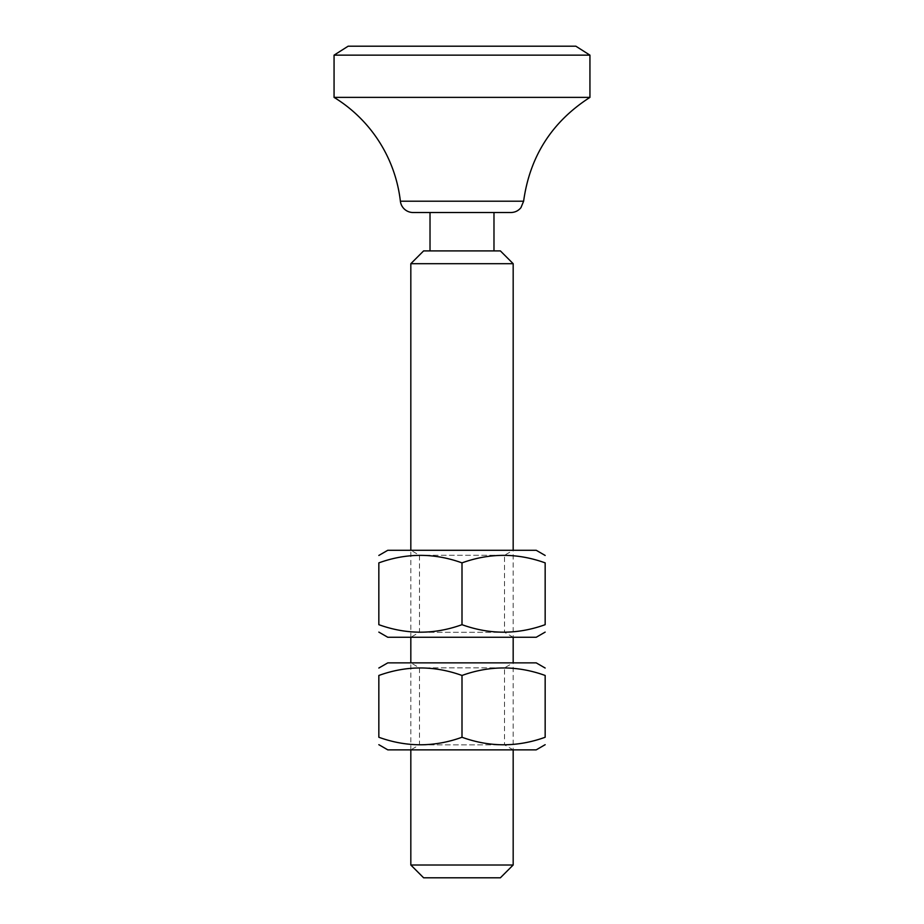 <?xml version="1.0" encoding="UTF-8"?>
<svg xmlns="http://www.w3.org/2000/svg" width="924" height="924" viewBox="0 0 924 924"><rect width="100%" height="100%" fill="white"/><g stroke="black" fill="none" stroke-linecap="round" stroke-linejoin="round"><path stroke-width="0.69" stroke-dasharray="4.62 3.46" d="M500.381 877.8L423.619 877.8M410.822 865.003L513.178 865.003M513.178 263.698L410.822 263.698M423.619 250.901L500.381 250.901M462 250.901L493.982 250.901L462 250.901M510.914 212.52L413.086 212.52M462 212.52L493.982 212.52L462 212.52M334.061 97.378L589.939 97.378M334.061 55.151L589.939 55.151M348.14 46.2L575.86 46.2M513.178 749.861L504.516 744.86L419.484 744.86L504.516 744.86L504.516 667.856L419.484 667.856L504.516 667.856L513.178 662.866L410.822 662.866L419.484 667.856L419.484 744.86L410.822 749.861L513.178 749.861L410.822 749.861L410.822 662.866L513.178 662.866L513.178 749.861M387.791 749.861L536.209 749.861M536.209 662.866L387.791 662.866M462 737.26C434.28 747.273 406.56 747.273 378.84 737.26L378.84 675.467C406.56 665.453 434.28 665.453 462 675.467C489.72 665.453 517.44 665.453 545.16 675.467L545.16 737.26C517.44 747.273 489.72 747.273 462 737.26L462 675.467M513.178 637.271L504.516 632.282L419.484 632.282L504.516 632.282L504.516 555.278L419.484 555.278L504.516 555.278L513.178 550.277L410.822 550.277L419.484 555.278L419.484 632.282L410.822 637.271L513.178 637.271L410.822 637.271L410.822 550.277L513.178 550.277L513.178 637.271M387.791 637.271L536.209 637.271M536.209 550.277L387.791 550.277M462 624.682C434.28 634.684 406.56 634.684 378.84 624.682L378.84 562.878C406.56 552.864 434.28 552.864 462 562.878C489.72 552.864 517.44 552.864 545.16 562.878L545.16 624.682C517.44 634.684 489.72 634.684 462 624.682L462 562.878M400.381 201.201L523.619 201.201"/><path stroke-width="1.39" d="M423.619 877.8L500.381 877.8L513.178 865.003L410.822 865.003L423.619 877.8M513.178 263.698L500.381 250.901L423.619 250.901L410.822 263.698L513.178 263.698L513.178 550.277M400.381 201.201L523.619 201.201L520.951 207.657C518.352 210.811 515.003 212.428 510.914 212.52L413.086 212.52A12.797 12.797 0 0 1 400.381 201.201A140.737 140.737 0 0 0 334.061 97.378L589.939 97.378L589.939 55.151L334.061 55.151L334.061 97.378M589.939 55.151L575.86 46.2L348.14 46.2L334.061 55.151M545.16 744.686L536.209 749.861L387.791 749.861L378.84 744.686M378.84 668.029L387.791 662.866L536.209 662.866L545.16 668.029M545.16 737.26C545.16 747.273 545.16 747.273 545.16 737.26C545.16 747.273 545.16 747.273 545.16 737.26L545.16 675.467C517.44 665.453 489.72 665.453 462 675.467C434.28 665.453 406.56 665.453 378.84 675.467C378.84 665.453 378.84 665.453 378.84 675.467C378.84 665.453 378.84 665.453 378.84 675.467L378.84 737.26C406.56 747.273 434.28 747.273 462 737.26C489.72 747.273 517.44 747.273 545.16 737.26M378.84 737.26C378.84 747.273 378.84 747.273 378.84 737.26C378.84 747.273 378.84 747.273 378.84 737.26M545.16 675.467C545.16 665.453 545.16 665.453 545.16 675.467C545.16 665.453 545.16 665.453 545.16 675.467M462 737.26L462 675.467M545.16 632.108L536.209 637.271L387.791 637.271L378.84 632.108M378.84 555.451L387.791 550.277L536.209 550.277L545.16 555.451M545.16 624.682C545.16 634.684 545.16 634.684 545.16 624.682C545.16 634.684 545.16 634.684 545.16 624.682L545.16 562.878C517.44 552.864 489.72 552.864 462 562.878C434.28 552.864 406.56 552.864 378.84 562.878C378.84 552.864 378.84 552.864 378.84 562.878C378.84 552.864 378.84 552.864 378.84 562.878L378.84 624.682C406.56 634.684 434.28 634.684 462 624.682C489.72 634.684 517.44 634.684 545.16 624.682M378.84 624.682C378.84 634.684 378.84 634.684 378.84 624.682C378.84 634.684 378.84 634.684 378.84 624.682M545.16 562.878C545.16 552.864 545.16 552.864 545.16 562.878C545.16 552.864 545.16 552.864 545.16 562.878M462 624.682L462 562.878M410.822 263.698L410.822 550.277M410.822 637.271L410.822 662.866M410.822 749.861L410.822 865.003M513.178 637.271L513.178 662.866M513.178 749.861L513.178 865.003M523.619 201.201C529.81 156.433 551.917 121.818 589.939 97.378M430.018 212.52L430.018 250.901M493.982 212.52L493.982 250.901"/></g></svg>
